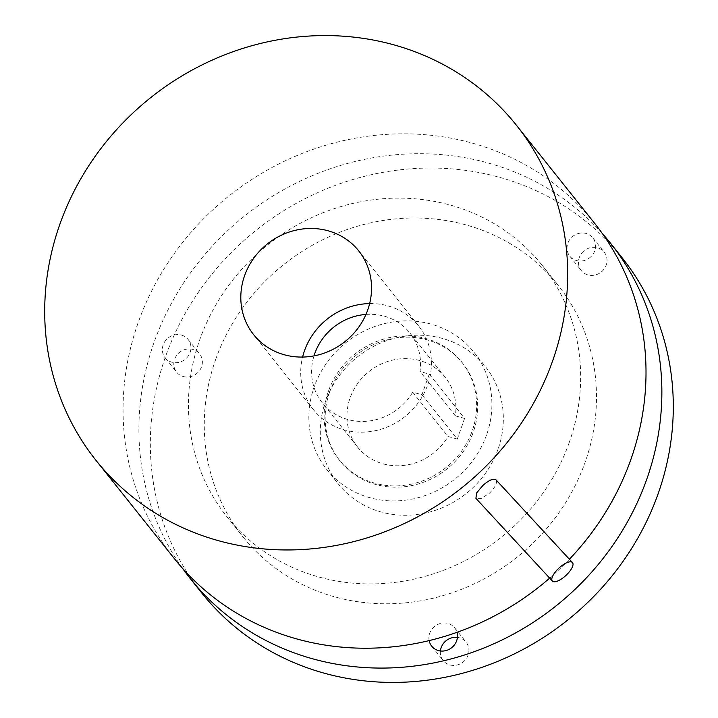 <?xml version="1.0" encoding="UTF-8"?>
<svg xmlns="http://www.w3.org/2000/svg" width="718" height="718" viewBox="0 0 718 718"><rect width="100%" height="100%" fill="white"/><g stroke="black" fill="none" stroke-linecap="round" stroke-linejoin="round"><path stroke-width="0.54" stroke-dasharray="3.59 2.69" d="M496.066 479.911C497.457 482.945 495.214 487.405 489.335 493.284L481.275 498.436L475.917 498.346M174.357 558.631A268.828 249.514 141.4 0 1 138.224 322.49A268.828 249.514 141.4 0 1 346.13 140.028A268.828 249.514 141.4 0 1 594.71 223.415M569.401 559.241A268.828 249.514 141.4 0 1 549.665 578.134M369.653 303.579A67.205 62.376 141.4 0 1 418.612 325.963A67.205 62.376 141.4 0 1 427.65 385.001A67.205 62.376 141.4 0 1 375.676 430.612A67.205 62.376 141.4 0 1 313.524 409.772A67.205 62.376 141.4 0 1 302.601 357.052M569.266 442.423A201.614 187.129 141.4 0 1 413.344 579.264A201.614 187.129 141.4 0 1 226.906 516.727A201.614 187.129 141.4 0 1 199.801 339.623A201.614 187.129 141.4 0 1 355.733 202.781A201.614 187.129 141.4 0 1 542.171 265.31A201.614 187.129 141.4 0 1 569.266 442.423M365.965 314.43A56.004 51.983 141.4 0 1 409.861 332.946A56.004 51.983 141.4 0 1 420.003 371.529L429.256 374.096L421.942 394.756L412.688 392.181A56.004 51.983 141.4 0 1 322.283 402.78A56.004 51.983 141.4 0 1 313.999 355.877M215.651 359.494A201.614 187.129 141.4 0 1 371.574 222.652A201.614 187.129 141.4 0 1 558.012 285.181A201.614 187.129 141.4 0 1 585.116 462.293A201.614 187.129 141.4 0 1 429.184 599.135A201.614 187.129 141.4 0 1 242.747 536.597A201.614 187.129 141.4 0 1 215.651 359.494M421.942 394.756L457.285 439.084L464.6 418.432L429.256 374.096M412.688 392.181L448.041 436.517L457.285 439.084M464.6 418.432L455.356 415.857A56.004 51.983 -38.6 0 0 445.205 377.273A56.004 51.983 -38.6 0 0 393.419 359.906A56.004 51.983 -38.6 0 0 350.106 397.916A56.004 51.983 -38.6 0 0 357.636 447.117A56.004 51.983 -38.6 0 0 448.041 436.517M455.356 415.857L420.003 371.529M590.564 257.035A14.692 13.642 141.4 0 1 569.814 256.173A14.692 13.642 141.4 0 1 572.04 236.994A14.692 13.642 141.4 0 1 592.79 237.855A14.692 13.642 141.4 0 1 590.564 257.035M429.14 640.591A14.692 13.642 141.4 0 1 429.131 640.546A14.692 13.642 141.4 0 1 437.504 624.561A14.692 13.642 141.4 0 1 454.682 627.855A14.692 13.642 141.4 0 1 456.98 632.325M181.448 335.091A14.692 13.642 141.4 0 1 188.143 339.479A14.692 13.642 141.4 0 1 188.134 356.173A14.692 13.642 141.4 0 1 171.853 362.195A14.692 13.642 141.4 0 1 165.158 357.806A14.692 13.642 141.4 0 1 165.167 341.104A14.692 13.642 141.4 0 1 181.448 335.091M182.552 568.351A268.828 249.514 141.4 0 1 154.074 342.36A268.828 249.514 141.4 0 1 355.401 161.415A268.828 249.514 141.4 0 1 602.366 233.565M329.58 392.207A78.406 72.778 141.4 0 1 390.215 338.986A78.406 72.778 141.4 0 1 462.724 363.308A78.406 72.778 141.4 0 1 473.261 432.182A78.406 72.778 141.4 0 1 412.626 485.404A78.406 72.778 141.4 0 1 340.117 461.082A78.406 72.778 141.4 0 1 329.58 392.207M201.641 592.844A268.828 249.514 141.4 0 1 165.508 356.702A268.828 249.514 141.4 0 1 373.414 174.241A268.828 249.514 141.4 0 1 621.994 257.627M183.287 376.537A14.692 13.642 -38.6 0 0 199.568 370.515A14.692 13.642 -38.6 0 0 199.577 353.821A14.692 13.642 -38.6 0 0 192.882 349.433A14.692 13.642 -38.6 0 0 176.601 355.446A14.692 13.642 -38.6 0 0 176.592 372.148A14.692 13.642 -38.6 0 0 183.287 376.537M440.412 650.975A14.692 13.642 -38.6 0 0 440.574 654.888A14.692 13.642 -38.6 0 0 443.141 660.524A14.692 13.642 -38.6 0 0 460.319 663.818A14.692 13.642 -38.6 0 0 468.692 647.833A14.692 13.642 -38.6 0 0 466.117 642.197A14.692 13.642 -38.6 0 0 457.42 637.404M583.474 251.336A14.692 13.642 -38.6 0 0 581.248 270.515A14.692 13.642 -38.6 0 0 601.998 271.377A14.692 13.642 -38.6 0 0 604.233 252.197A14.692 13.642 -38.6 0 0 583.474 251.336M328.539 390.906A78.406 72.778 -38.6 0 0 339.084 459.78A78.406 72.778 -38.6 0 0 411.585 484.094A78.406 72.778 -38.6 0 0 472.22 430.881A78.406 72.778 -38.6 0 0 461.683 362.007A78.406 72.778 -38.6 0 0 389.183 337.684A78.406 72.778 -38.6 0 0 328.539 390.906M498.032 449.217A94.085 87.327 141.4 0 1 425.262 513.083A94.085 87.327 141.4 0 1 338.259 483.896A94.085 87.327 141.4 0 1 325.613 401.245A94.085 87.327 141.4 0 1 398.373 337.388A94.085 87.327 141.4 0 1 485.377 366.566A94.085 87.327 141.4 0 1 498.032 449.217M486.589 434.875A94.085 87.327 141.4 0 1 413.828 498.741A94.085 87.327 141.4 0 1 326.816 469.554A94.085 87.327 141.4 0 1 314.17 386.903A94.085 87.327 141.4 0 1 386.939 323.046A94.085 87.327 141.4 0 1 473.943 352.224A94.085 87.327 141.4 0 1 486.589 434.875M313.524 409.772L253.633 334.669M418.612 325.963L358.722 250.869M542.171 265.31L558.012 285.181M226.906 516.727L242.747 536.597M357.636 447.117L322.283 402.78M445.205 377.273L409.861 332.946M188.143 339.479L199.577 353.821M165.158 357.806L176.592 372.148M454.682 627.855L466.117 642.197M431.706 646.182L443.141 660.524M569.814 256.173L581.248 270.515M592.79 237.855L604.233 252.197M340.117 461.082L339.084 459.78M462.724 363.308L461.683 362.007M326.816 469.554L338.259 483.896M473.943 352.224L485.377 366.566"/><path stroke-width="1.08" d="M559.232 567.821A13.66 5.071 -42.7 0 1 572.434 562.526A13.66 5.071 -42.7 0 1 565.578 575.773A13.66 5.071 -42.7 0 1 552.375 581.068A13.66 5.071 -42.7 0 1 559.232 567.821M552.375 581.068L475.917 498.346L476.59 492.988L482.999 485.341C489.254 479.929 493.607 478.125 496.066 479.911L572.434 562.526M244.605 275.631A67.205 62.376 141.4 0 1 296.579 230.02A67.205 62.376 141.4 0 1 358.722 250.869A67.205 62.376 141.4 0 1 367.76 309.898A67.205 62.376 141.4 0 1 315.785 355.518A67.205 62.376 141.4 0 1 253.633 334.669A67.205 62.376 141.4 0 1 244.605 275.631M552.492 361.298A268.828 249.514 141.4 0 1 344.586 543.759A268.828 249.514 141.4 0 1 96.006 460.373A268.828 249.514 141.4 0 1 59.872 224.231A268.828 249.514 141.4 0 1 267.778 41.779A268.828 249.514 141.4 0 1 516.359 125.156A268.828 249.514 141.4 0 1 552.492 361.298M516.359 125.156L594.71 223.415A268.828 249.514 141.4 0 1 630.844 459.556A268.828 249.514 141.4 0 1 569.401 559.241M549.665 578.134A268.828 249.514 141.4 0 1 174.357 558.631L96.006 460.373M302.601 357.052A67.205 62.376 141.4 0 1 304.495 350.734A67.205 62.376 141.4 0 1 369.653 303.579M313.999 355.877A56.004 51.983 141.4 0 1 314.753 353.588A56.004 51.983 141.4 0 1 365.965 314.43M456.98 632.325A14.692 13.642 141.4 0 1 457.258 633.491A14.692 13.642 141.4 0 1 448.885 649.476A14.692 13.642 141.4 0 1 431.706 646.182A14.692 13.642 141.4 0 1 429.14 640.591M602.366 233.565A268.828 249.514 141.4 0 1 610.56 243.285A268.828 249.514 141.4 0 1 646.694 479.427A268.828 249.514 141.4 0 1 438.788 661.879A268.828 249.514 141.4 0 1 190.207 578.502A268.828 249.514 141.4 0 1 182.552 568.351M610.56 243.285L621.994 257.627A268.828 249.514 141.4 0 1 658.128 493.769A268.828 249.514 141.4 0 1 450.222 676.221A268.828 249.514 141.4 0 1 201.641 592.844L190.207 578.502M457.42 637.404A14.692 13.642 -38.6 0 0 440.412 650.975"/></g></svg>
